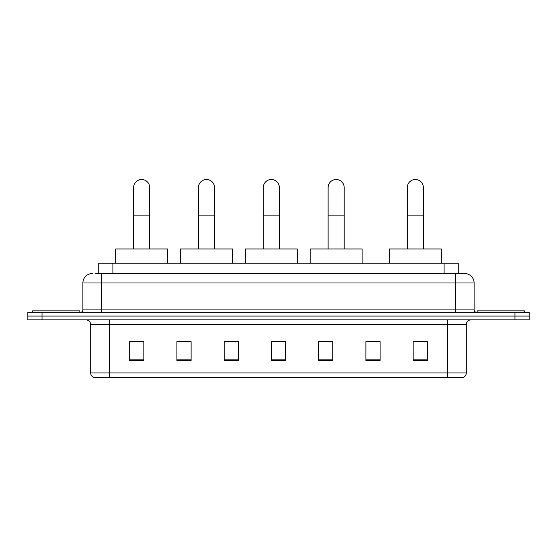 <?xml version="1.0" encoding="UTF-8"?>
<svg xmlns="http://www.w3.org/2000/svg" width="557" height="557" viewBox="0 0 557 557"><rect width="100%" height="100%" fill="white"/><g stroke="black" fill="none" stroke-linecap="round" stroke-linejoin="round"><path stroke-width="0.84" d="M98.728 273.536L98.728 263.148L458.272 263.148L458.272 273.536M95.867 273.536L464.656 273.536A9.448 9.448 0 0 1 474.104 282.991L474.104 309.922C474.23 311.342 475.024 312.129 476.472 312.282M95.651 273.536L101.792 273.536L101.792 282.991L82.896 282.991L82.896 309.922A2.36 2.36 0 0 1 80.528 312.282M92.344 273.536A9.448 9.448 0 0 0 82.896 282.991M42.026 312.282L27.85 312.282L27.85 316.063L42.026 316.063L27.85 316.063L27.85 319.843L42.026 319.843L42.026 316.063L514.974 316.063L42.026 316.063L42.026 312.282L514.974 312.282L514.974 316.063L529.15 316.063L514.974 316.063L514.974 319.843L42.026 319.843M514.974 319.843L529.15 319.843L529.15 312.282L514.974 312.282M474.104 282.991L455.208 282.991L455.208 273.536L464.656 273.536M466.313 372.946C466.181 375.216 465.046 376.727 462.909 377.486L447.41 377.486L447.41 372.946L466.313 372.946L466.313 324.564A4.728 4.728 0 0 1 471.034 319.843M447.41 377.486L94.091 377.486A4.728 4.728 0 0 1 90.687 372.946L90.687 324.564C90.408 321.695 88.835 320.122 85.966 319.843M427.33 360.525L427.33 341.622L413.155 341.622L413.155 360.525L427.33 360.525M380.083 360.525L380.083 341.622L365.907 341.622L365.907 360.525L380.083 360.525M332.835 360.525L332.835 341.622L318.66 341.622L318.66 360.525L332.835 360.525M143.845 360.525L143.845 341.622L129.67 341.622L129.67 360.525L143.845 360.525M191.093 360.525L191.093 341.622L176.917 341.622L176.917 360.525L191.093 360.525M238.34 360.525L238.34 341.622L224.165 341.622L224.165 360.525L238.34 360.525M285.588 360.525L285.588 341.622L271.412 341.622L271.412 360.525L285.588 360.525M380.083 341.622L365.907 341.72L380.083 341.622M238.34 341.622L224.165 341.72L238.34 341.622M189.484 341.72L191.093 341.72M319.133 341.72L332.835 341.72M285.588 341.72L271.412 341.72M143.845 341.72L129.67 341.72M427.33 341.72L413.155 341.72M79.825 312.282L79.825 310.862L32.578 310.862L32.578 312.282M133.638 248.972L133.638 187.549A8.035 8.035 0 0 1 141.673 179.514A8.035 8.035 0 0 1 149.701 187.549A8.035 8.035 0 0 0 141.673 179.514M149.701 248.972L149.701 187.549M167.657 263.148L167.657 248.972L115.682 248.972L115.682 263.148M198.459 248.972L198.459 187.549A8.035 8.035 0 0 1 206.494 179.514A8.035 8.035 0 0 1 214.529 187.549A8.035 8.035 0 0 0 206.494 179.514M214.529 248.972L214.529 187.549M232.478 263.148L232.478 248.972L180.51 248.972L180.51 263.148M263.287 248.972L263.287 187.549A8.035 8.035 0 0 1 271.322 179.514A8.035 8.035 0 0 1 279.349 187.549A8.035 8.035 0 0 0 271.322 179.514M279.349 248.972L279.349 187.549M297.306 263.148L297.306 248.972L245.331 248.972L245.331 263.148M328.108 248.972L328.108 187.549A8.035 8.035 0 0 1 336.143 179.514A8.035 8.035 0 0 1 344.177 187.549A8.035 8.035 0 0 0 336.143 179.514M344.177 248.972L344.177 187.549M362.127 263.148L362.127 248.972L310.158 248.972L310.158 263.148M407.299 248.972L407.299 187.549A8.035 8.035 0 0 1 415.327 179.514A8.035 8.035 0 0 1 423.362 187.549A8.035 8.035 0 0 0 415.327 179.514M423.362 248.972L423.362 187.549M441.318 263.148L441.318 248.972L389.343 248.972L389.343 263.148M524.422 312.282L524.422 310.862L477.175 310.862L477.175 312.282M112.904 273.536L112.904 263.148M444.096 273.536L444.096 263.148M101.792 312.282L101.792 309.922L474.104 309.922M82.896 309.922L101.792 309.922L101.792 282.991L455.208 282.991L455.208 312.282M447.41 319.843L447.41 324.564L90.687 324.564M466.313 324.564L447.41 324.564L447.41 372.946L109.59 372.946L109.59 377.486M90.687 372.946L109.59 372.946L109.59 319.843M285.588 359.864L271.412 359.864M238.34 359.864L224.165 359.864M191.093 359.864L176.917 359.864M143.845 359.864L129.67 359.864M332.835 359.864L318.66 359.864M380.083 359.864L365.907 359.864M427.33 359.864L413.155 359.864M133.638 215.893L149.701 215.893M198.459 215.893L214.529 215.893M263.287 215.893L279.349 215.893M328.108 215.893L344.177 215.893M407.299 215.893L423.362 215.893"/></g></svg>
